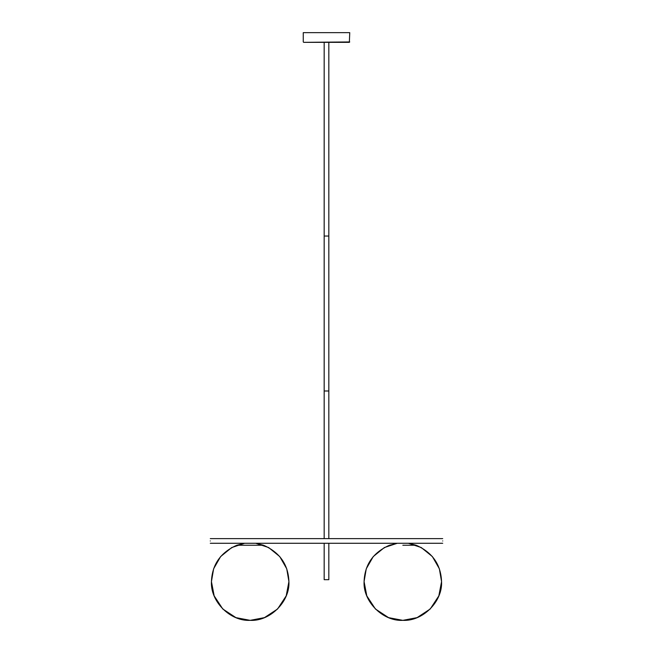 <?xml version="1.0" encoding="UTF-8"?>
<svg xmlns="http://www.w3.org/2000/svg" width="653" height="653" viewBox="0 0 653 653"><rect width="100%" height="100%" fill="white"/><g stroke="black" fill="none" stroke-linecap="round" stroke-linejoin="round"><path stroke-width="0.98" d="M303.253 41.947L303.253 32.65L349.747 32.65L349.355 42.339L303.645 42.339L349.747 41.947M324.174 538.627L324.174 390.992L328.826 390.992L324.174 390.992L324.174 42.339M328.826 538.627L328.826 236.035L324.174 236.035L328.826 236.035L328.826 42.339M328.826 543.272L328.826 579.693L324.174 579.693L324.174 543.272M442.718 540.953C442.718 543.949 442.718 543.949 442.718 540.953C442.718 537.95 442.718 537.95 442.718 540.953M210.282 540.953C210.282 543.949 210.282 543.949 210.282 540.953C210.282 537.95 210.282 537.95 210.282 540.953M255.756 543.272L263.543 545.247L236.827 545.247L244.606 543.272L231.725 547.549L220.632 556.56L213.629 568.779L211.441 581.611L214.168 595.871L222.787 609.004L235.921 617.632L250.181 620.35L264.441 617.632L277.574 609.004L286.202 595.871L288.92 581.611L286.732 568.779L279.737 556.56L268.644 547.549L255.756 543.272L268.644 547.549L279.737 556.56L286.732 568.779L288.92 581.611L286.202 595.871L277.574 609.004L264.441 617.632L250.181 620.35L235.921 617.632L222.787 609.004L214.168 595.871L211.441 581.611L213.629 568.779L220.632 556.56L231.725 547.549L244.606 543.272M250.181 545.247L236.827 545.247C220.567 552.446 212.103 564.567 211.441 581.611C210.307 601.544 230.256 621.485 250.181 620.35C270.113 621.485 290.063 601.544 288.92 581.611C288.259 564.567 279.802 552.446 263.543 545.247L250.181 545.247M402.819 545.247L416.173 545.247L408.394 543.272L421.275 547.549L432.368 556.56L439.371 568.779L441.559 581.611C440.897 564.567 432.433 552.446 416.173 545.247L402.819 545.247M397.244 543.272L384.356 547.549L373.263 556.56L366.268 568.779L364.08 581.611L366.798 595.871L375.426 609.004L388.559 617.632L402.819 620.35L417.079 617.632L430.213 609.004L438.832 595.871L441.559 581.611C442.693 601.544 422.744 621.485 402.819 620.35C382.887 621.485 362.937 601.544 364.08 581.611C364.741 564.567 373.198 552.446 389.457 545.247L397.244 543.272M210.282 543.272L442.718 543.272M210.282 538.627L442.718 538.627"/></g></svg>
